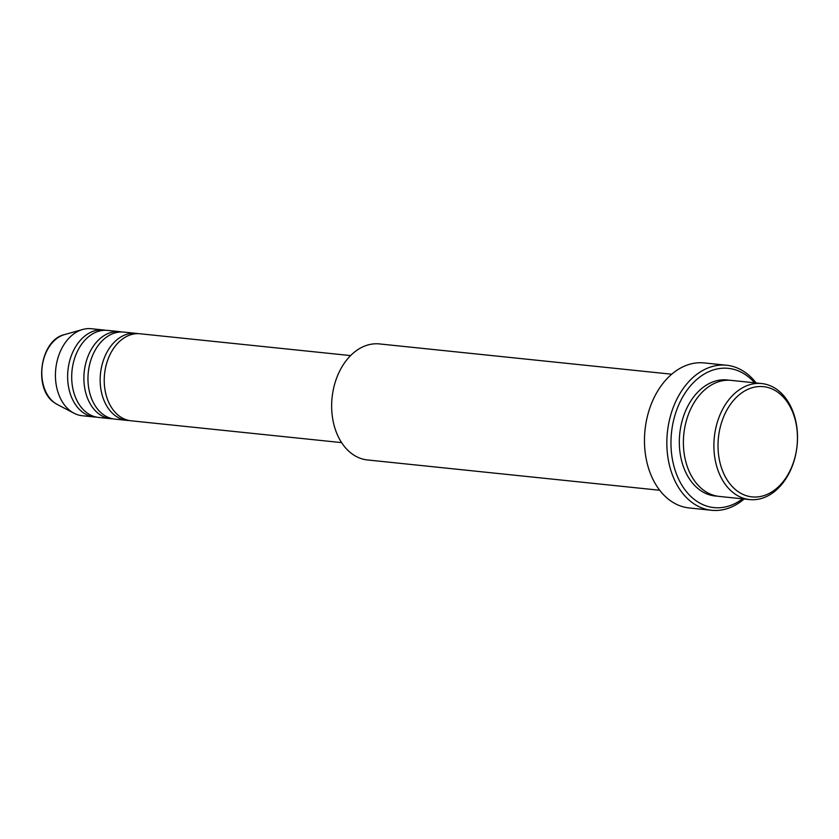 <?xml version="1.0" encoding="UTF-8"?>
<svg xmlns="http://www.w3.org/2000/svg" width="839" height="839" viewBox="0 0 839 839"><rect width="100%" height="100%" fill="white"/><g stroke="black" fill="none" stroke-linecap="round" stroke-linejoin="round"><path stroke-width="1.26" d="M350.608 355.589L140.092 333.775A43.743 31.2 95.9 0 0 106.018 365.678A43.743 31.2 95.9 0 0 119.589 416.291A43.743 31.2 95.9 0 0 131.073 420.79L341.588 442.614M138.057 333.66A43.743 31.2 95.9 0 0 136.033 333.356A43.743 31.2 95.9 0 0 101.949 365.259A43.743 31.2 95.9 0 0 115.52 415.861A43.743 31.2 95.9 0 0 127.014 420.37A43.743 31.2 95.9 0 0 129.049 420.486M136.033 333.356L123.826 332.087A43.743 31.2 95.9 0 0 89.752 363.99A43.743 31.2 95.9 0 0 103.323 414.602A43.743 31.2 95.9 0 0 114.807 419.112L127.014 420.37M121.791 331.971A43.743 31.2 95.9 0 0 119.767 331.667A43.743 31.2 95.9 0 0 85.683 363.57A43.743 31.2 95.9 0 0 99.254 414.183A43.743 31.2 95.9 0 0 110.748 418.692A43.743 31.2 95.9 0 0 112.783 418.808M119.767 331.667L107.56 330.398A43.743 31.2 95.9 0 0 73.486 362.301A43.743 31.2 95.9 0 0 87.057 412.914A43.743 31.2 95.9 0 0 98.541 417.423L110.748 418.692M105.525 330.283A43.743 31.2 95.9 0 0 103.501 329.979A43.743 31.2 95.9 0 0 69.417 361.882A43.743 31.2 95.9 0 0 82.988 412.494A43.743 31.2 95.9 0 0 94.482 417.004A43.743 31.2 95.9 0 0 96.516 417.119M737.471 491.172A55.405 39.517 95.9 0 0 791.901 466.536A55.405 39.517 95.9 0 0 777.994 392.369A55.405 39.517 95.9 0 0 723.564 417.004A55.405 39.517 95.9 0 0 737.471 491.172M777.029 389.558A58.321 41.604 -84.1 0 1 795.12 457.035A58.321 41.604 -84.1 0 1 749.688 499.572A58.321 41.604 -84.1 0 1 734.366 493.563A58.321 41.604 -84.1 0 1 716.275 426.086A58.321 41.604 -84.1 0 1 761.707 383.549A58.321 41.604 -84.1 0 1 777.029 389.558M671.714 374.215L379.48 343.927A58.321 41.604 95.9 0 0 334.037 386.464A58.321 41.604 95.9 0 0 352.139 453.941A58.321 41.604 95.9 0 0 367.451 459.95L659.685 490.249M754.597 382.804A69.994 49.921 95.9 0 0 746.731 375.578A69.994 49.921 95.9 0 0 677.975 406.684A69.994 49.921 95.9 0 0 695.541 500.38A69.994 49.921 95.9 0 0 742.567 498.838M744.12 498.995A72.909 51.997 -84.1 0 1 711.587 510.28A72.909 51.997 -84.1 0 1 692.437 502.771A72.909 51.997 -84.1 0 1 669.826 418.42A72.909 51.997 -84.1 0 1 726.616 365.248A72.909 51.997 -84.1 0 1 745.756 372.768A72.909 51.997 -84.1 0 1 756.149 382.972M761.707 383.549L731.209 380.382A58.321 41.604 95.9 0 0 685.778 422.919A58.321 41.604 95.9 0 0 703.869 490.406A58.321 41.604 95.9 0 0 719.191 496.415L749.688 499.572M726.616 365.248L704.257 362.93A72.909 51.997 95.9 0 0 647.456 416.102A72.909 51.997 95.9 0 0 670.078 500.453A72.909 51.997 95.9 0 0 689.218 507.962L711.587 510.28M103.501 329.979L91.304 328.72A43.743 31.2 95.9 0 0 82.662 329.486A43.743 31.2 95.9 0 0 56.066 366.517A43.743 31.2 95.9 0 0 70.791 411.225A43.743 31.2 95.9 0 0 73.989 413.208A43.743 31.2 95.9 0 0 82.285 415.735L94.482 417.004M54.619 402.825A36.507 26.04 95.9 0 0 57.283 404.482L54.462 402.73C32.941 388.992 40.041 339.91 64.519 334.604A36.507 26.04 95.9 0 0 42.328 365.51A36.507 26.04 95.9 0 0 54.619 402.825M717.156 496.132A58.321 41.604 -84.1 0 1 699.81 489.976A58.321 41.604 -84.1 0 1 682.065 421.126A58.321 41.604 -84.1 0 1 729.175 380.245M57.283 404.482L73.989 413.208M64.519 334.604L82.662 329.486"/></g></svg>
